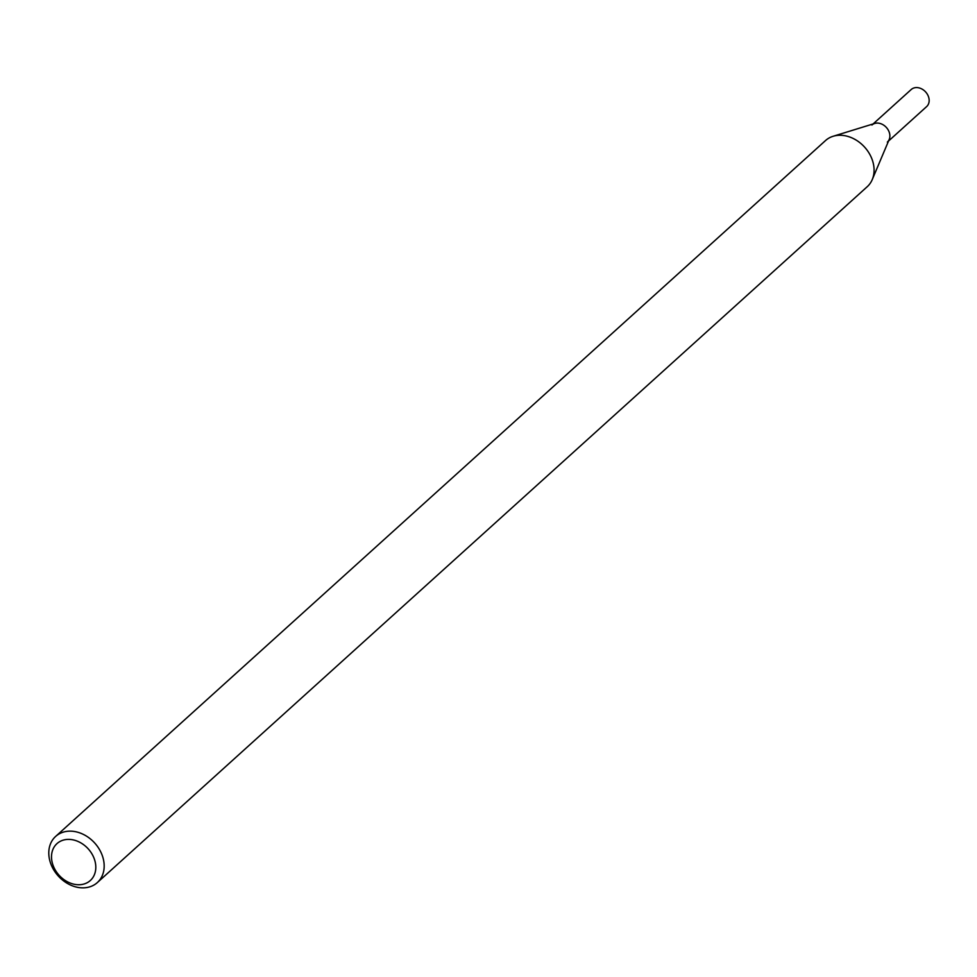 <?xml version="1.0" encoding="UTF-8"?>
<svg xmlns="http://www.w3.org/2000/svg" width="977" height="977" viewBox="0 0 977 977"><rect width="100%" height="100%" fill="white"/><g stroke="black" fill="none" stroke-linecap="round" stroke-linejoin="round"><path stroke-width="1.47" d="M55.628 836.434L825.541 140.541A31.093 24.572 47.9 0 1 833.112 136.279L874.72 123.456A11.504 9.086 47.9 0 1 888.875 131.333A11.504 9.086 47.9 0 1 889.204 139.467L872.253 179.573A31.093 24.572 47.9 0 1 867.246 186.692L97.334 882.573A31.093 24.572 47.9 0 1 58.254 875.978A31.093 24.572 47.9 0 1 55.628 836.434A31.093 24.572 47.9 0 1 101.449 853.446A31.093 24.572 47.9 0 1 97.334 882.573M833.112 136.279A31.093 24.572 47.9 0 1 871.362 157.566A31.093 24.572 47.9 0 1 872.253 179.573M93.633 857.22A24.877 19.662 47.9 0 1 71.968 883.672A24.877 19.662 47.9 0 1 55.371 845.3A24.877 19.662 47.9 0 1 93.633 857.22M873.12 123.945L911.199 89.53A11.504 9.086 47.9 0 1 928.15 95.831A11.504 9.086 47.9 0 1 926.623 106.603L888.557 141.018M871.924 125.032A11.504 9.086 47.9 0 1 888.875 131.333A11.504 9.086 47.9 0 1 887.348 142.105"/></g></svg>
